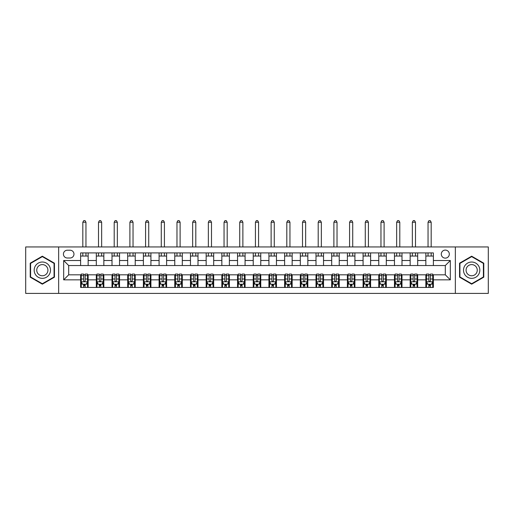 <?xml version="1.0" encoding="UTF-8"?>
<svg xmlns="http://www.w3.org/2000/svg" width="514" height="514" viewBox="0 0 514 514"><rect width="100%" height="100%" fill="white"/><g stroke="black" fill="none" stroke-linecap="round" stroke-linejoin="round"><path stroke-width="0.77" d="M445.304 250.093A4.016 4.016 0 0 0 441.288 254.115A4.016 4.016 0 0 0 445.304 258.131A4.016 4.016 0 0 0 449.32 254.115A4.016 4.016 0 0 0 445.304 250.093M455.346 293.404L488.3 293.404L488.3 246.958L455.346 246.958L455.346 293.404L58.654 293.404L58.654 246.958L25.7 246.958L25.7 293.404L58.654 293.404M67.315 258.002L70.077 258.002A3.894 3.894 0 0 0 73.971 254.115A3.894 3.894 0 0 0 70.077 250.222L67.315 250.222A3.894 3.894 0 0 0 63.421 254.115A3.894 3.894 0 0 0 67.315 258.002M455.346 246.958L58.654 246.958M80.621 279.847L63.672 279.847L63.672 260.514L80.621 260.514L80.621 265.539L68.696 265.539L68.696 274.823L80.621 274.823L80.621 287.442L433.379 287.442L433.379 274.823L445.304 274.823L445.304 265.539L433.379 265.539L433.379 260.514L450.328 260.514L450.328 279.847L433.379 279.847M433.379 260.514L433.379 252.92L80.621 252.92L80.621 260.514M425.849 252.92L425.849 265.539L433.379 265.539M425.849 265.539L80.621 265.539M80.621 274.823L81.251 274.823M83.634 274.823L85.144 274.823M87.528 274.823L88.151 274.823L88.151 287.442M96.94 274.823L88.151 274.823M99.324 274.823L100.834 274.823M103.218 274.823L103.847 274.823L103.847 287.442M112.637 274.823L103.847 274.823M115.02 274.823L116.524 274.823M118.907 274.823L119.537 274.823L119.537 287.442M128.327 274.823L119.537 274.823M130.71 274.823L132.22 274.823M134.604 274.823L135.227 274.823L135.227 287.442M144.016 274.823L135.227 274.823M146.4 274.823L147.91 274.823M150.294 274.823L150.923 274.823L150.923 287.442M159.713 274.823L150.923 274.823M162.096 274.823L163.6 274.823M165.983 274.823L166.613 274.823L166.613 287.442M175.402 274.823L166.613 274.823M177.786 274.823L179.296 274.823M181.68 274.823L182.303 274.823L182.303 287.442M191.092 274.823L182.303 274.823M193.476 274.823L194.986 274.823M197.37 274.823L197.999 274.823L197.999 287.442M206.789 274.823L197.999 274.823M209.172 274.823L210.676 274.823M213.059 274.823L213.689 274.823L213.689 287.442M222.478 274.823L213.689 274.823M224.862 274.823L226.372 274.823M228.756 274.823L229.379 274.823L229.379 287.442M238.168 274.823L229.379 274.823M240.552 274.823L242.062 274.823M244.446 274.823L245.075 274.823L245.075 287.442M253.865 274.823L245.075 274.823M256.248 274.823L257.752 274.823M260.135 274.823L260.765 274.823L260.765 287.442M269.554 274.823L260.765 274.823M271.938 274.823L273.448 274.823M275.832 274.823L276.455 274.823L276.455 287.442M285.244 274.823L276.455 274.823M287.628 274.823L289.138 274.823M291.522 274.823L292.151 274.823L292.151 287.442M300.941 274.823L292.151 274.823M303.324 274.823L304.828 274.823M307.211 274.823L307.841 274.823L307.841 287.442M316.63 274.823L307.841 274.823M319.014 274.823L320.524 274.823M322.908 274.823L323.531 274.823L323.531 287.442M332.32 274.823L323.531 274.823M334.704 274.823L336.214 274.823M338.597 274.823L339.227 274.823L339.227 287.442M348.017 274.823L339.227 274.823M350.4 274.823L351.904 274.823M354.287 274.823L354.917 274.823L354.917 287.442M363.706 274.823L354.917 274.823M366.09 274.823L367.6 274.823M369.984 274.823L370.607 274.823L370.607 287.442M379.396 274.823L370.607 274.823M381.78 274.823L383.29 274.823M385.673 274.823L386.303 274.823L386.303 287.442M395.093 274.823L386.303 274.823M397.476 274.823L398.98 274.823M401.363 274.823L401.993 274.823L401.993 287.442M410.782 274.823L401.993 274.823M413.166 274.823L414.676 274.823M417.06 274.823L417.683 274.823L417.683 287.442M426.472 274.823L417.683 274.823M428.856 274.823L430.366 274.823M432.749 274.823L433.379 274.823M88.151 252.92L88.151 265.539M80.621 256.056L88.151 256.056M80.621 284.306L81.251 284.306M83.634 284.306L85.144 284.306M87.528 284.306L88.151 284.306M96.317 274.823L96.317 287.442M96.317 252.92L96.317 265.539M103.847 252.92L103.847 265.539M96.317 256.056L103.847 256.056M96.317 284.306L96.94 284.306M99.324 284.306L100.834 284.306M103.218 284.306L103.847 284.306M112.007 274.823L112.007 287.442M112.007 284.306L112.637 284.306M115.02 284.306L116.524 284.306M118.907 284.306L119.537 284.306M112.007 252.92L112.007 265.539M119.537 252.92L119.537 265.539M112.007 256.056L119.537 256.056M127.697 274.823L127.697 287.442M127.697 284.306L128.327 284.306M130.71 284.306L132.22 284.306M134.604 284.306L135.227 284.306M127.697 252.92L127.697 265.539M135.227 252.92L135.227 265.539M127.697 256.056L135.227 256.056M143.393 274.823L143.393 287.442M143.393 284.306L144.016 284.306M146.4 284.306L147.91 284.306M150.294 284.306L150.923 284.306M143.393 252.92L143.393 265.539M150.923 252.92L150.923 265.539M143.393 256.056L150.923 256.056M159.083 274.823L159.083 287.442M159.083 284.306L159.713 284.306M162.096 284.306L163.6 284.306M165.983 284.306L166.613 284.306M159.083 252.92L159.083 265.539M166.613 252.92L166.613 265.539M159.083 256.056L166.613 256.056M174.773 274.823L174.773 287.442M174.773 284.306L175.402 284.306M177.786 284.306L179.296 284.306M181.68 284.306L182.303 284.306M174.773 252.92L174.773 265.539M182.303 252.92L182.303 265.539M174.773 256.056L182.303 256.056M190.469 274.823L190.469 287.442M190.469 284.306L191.092 284.306M193.476 284.306L194.986 284.306M197.37 284.306L197.999 284.306M190.469 252.92L190.469 265.539M197.999 252.92L197.999 265.539M190.469 256.056L197.999 256.056M206.159 274.823L206.159 287.442M206.159 284.306L206.789 284.306M209.172 284.306L210.676 284.306M213.059 284.306L213.689 284.306M206.159 252.92L206.159 265.539M213.689 252.92L213.689 265.539M206.159 256.056L213.689 256.056M221.849 274.823L221.849 287.442M221.849 284.306L222.478 284.306M224.862 284.306L226.372 284.306M228.756 284.306L229.379 284.306M221.849 252.92L221.849 265.539M229.379 252.92L229.379 265.539M221.849 256.056L229.379 256.056M237.545 274.823L237.545 287.442M237.545 284.306L238.168 284.306M240.552 284.306L242.062 284.306M244.446 284.306L245.075 284.306M237.545 252.92L237.545 265.539M245.075 252.92L245.075 265.539M237.545 256.056L245.075 256.056M253.235 274.823L253.235 287.442M253.235 284.306L253.865 284.306M256.248 284.306L257.752 284.306M260.135 284.306L260.765 284.306M253.235 252.92L253.235 265.539M260.765 252.92L260.765 265.539M253.235 256.056L260.765 256.056M268.925 274.823L268.925 287.442M268.925 284.306L269.554 284.306M271.938 284.306L273.448 284.306M275.832 284.306L276.455 284.306M268.925 252.92L268.925 265.539M276.455 252.92L276.455 265.539M268.925 256.056L276.455 256.056M284.621 274.823L284.621 287.442M284.621 284.306L285.244 284.306M287.628 284.306L289.138 284.306M291.522 284.306L292.151 284.306M284.621 252.92L284.621 265.539M292.151 252.92L292.151 265.539M284.621 256.056L292.151 256.056M300.311 274.823L300.311 287.442M300.311 284.306L300.941 284.306M303.324 284.306L304.828 284.306M307.211 284.306L307.841 284.306M300.311 252.92L300.311 265.539M307.841 252.92L307.841 265.539M300.311 256.056L307.841 256.056M316.001 274.823L316.001 287.442M316.001 284.306L316.63 284.306M319.014 284.306L320.524 284.306M322.908 284.306L323.531 284.306M316.001 252.92L316.001 265.539M323.531 252.92L323.531 265.539M316.001 256.056L323.531 256.056M331.697 274.823L331.697 287.442M331.697 284.306L332.32 284.306M334.704 284.306L336.214 284.306M338.597 284.306L339.227 284.306M331.697 252.92L331.697 265.539M339.227 252.92L339.227 265.539M331.697 256.056L339.227 256.056M347.387 274.823L347.387 287.442M347.387 284.306L348.017 284.306M350.4 284.306L351.904 284.306M354.287 284.306L354.917 284.306M347.387 252.92L347.387 265.539M354.917 252.92L354.917 265.539M347.387 256.056L354.917 256.056M363.077 274.823L363.077 287.442M363.077 284.306L363.706 284.306M366.09 284.306L367.6 284.306M369.984 284.306L370.607 284.306M363.077 252.92L363.077 265.539M370.607 252.92L370.607 265.539M363.077 256.056L370.607 256.056M378.773 274.823L378.773 287.442M378.773 284.306L379.396 284.306M381.78 284.306L383.29 284.306M385.673 284.306L386.303 284.306M378.773 252.92L378.773 265.539M386.303 252.92L386.303 265.539M378.773 256.056L386.303 256.056M394.463 274.823L394.463 287.442M394.463 284.306L395.093 284.306M397.476 284.306L398.98 284.306M401.363 284.306L401.993 284.306M394.463 252.92L394.463 265.539M401.993 252.92L401.993 265.539M394.463 256.056L401.993 256.056M410.153 274.823L410.153 287.442M410.153 284.306L410.782 284.306M413.166 284.306L414.676 284.306M417.06 284.306L417.683 284.306M410.153 252.92L410.153 265.539M417.683 252.92L417.683 265.539M410.153 256.056L417.683 256.056M425.849 274.823L425.849 287.442M425.849 284.306L426.472 284.306M428.856 284.306L430.366 284.306M432.749 284.306L433.379 284.306M425.849 256.056L433.379 256.056M68.696 265.539L63.672 260.514M68.696 274.823L63.672 279.847M450.328 260.514L445.304 265.539M450.328 279.847L445.304 274.823M42.334 284.171L54.445 277.174L54.445 263.187L42.334 256.19L30.217 263.187L30.217 277.174L42.334 284.171M483.783 263.187L471.666 256.19L459.555 263.187L459.555 277.174L471.666 284.171L483.783 277.174L483.783 263.187M83.634 285.81L85.144 285.81M81.251 275.645L83.634 275.645L83.634 274.071L81.251 274.071L81.251 281.73L82.503 284.242L86.268 284.242L87.528 281.73L87.528 274.071L85.144 274.071L85.144 275.645L87.528 275.645M87.528 281.73L87.528 287.442M81.251 281.73L81.251 287.442M85.144 284.242L85.144 287.442M83.634 287.442L83.634 284.242M83.634 275.645L83.634 280.792C84.135 281.756 84.637 281.756 85.144 280.792L85.144 275.645M85.96 256.056L85.96 252.92M85.96 246.958L85.96 222.228L82.818 222.228L82.818 246.958M82.818 256.056L82.818 252.92M82.818 222.228L83.763 220.596L85.016 220.596L85.96 222.228M99.324 285.81L100.834 285.81M96.94 275.645L99.324 275.645L99.324 274.071L96.94 274.071L96.94 281.73L98.2 284.242L101.965 284.242L103.218 281.73L103.218 274.071L100.834 274.071L100.834 275.645L103.218 275.645M103.218 281.73L103.218 287.442M96.94 281.73L96.94 287.442M100.834 284.242L100.834 287.442M99.324 287.442L99.324 284.242M99.324 275.645L99.324 280.792C99.825 281.756 100.333 281.756 100.834 280.792L100.834 275.645M101.65 256.056L101.65 252.92M101.65 246.958L101.65 222.228L98.508 222.228L98.508 246.958M98.508 256.056L98.508 252.92M98.508 222.228L99.453 220.596L100.705 220.596L101.65 222.228M115.02 285.81L116.524 285.81M112.637 275.645L115.02 275.645L115.02 274.071L112.637 274.071L112.637 281.73L113.89 284.242L117.655 284.242L118.907 281.73L118.907 274.071L116.524 274.071L116.524 275.645L118.907 275.645M118.907 281.73L118.907 287.442M112.637 281.73L112.637 287.442M116.524 284.242L116.524 287.442M115.02 287.442L115.02 284.242M115.02 275.645L115.02 280.792C115.522 281.756 116.023 281.756 116.524 280.792L116.524 275.645M117.34 256.056L117.34 252.92M117.34 246.958L117.34 222.228L114.204 222.228L114.204 246.958M114.204 256.056L114.204 252.92M114.204 222.228L115.142 220.596L116.402 220.596L117.34 222.228M130.71 285.81L132.22 285.81M128.327 275.645L130.71 275.645L130.71 274.071L128.327 274.071L128.327 281.73L129.579 284.242L133.344 284.242L134.604 281.73L134.604 274.071L132.22 274.071L132.22 275.645L134.604 275.645M134.604 281.73L134.604 287.442M128.327 281.73L128.327 287.442M132.22 284.242L132.22 287.442M130.71 287.442L130.71 284.242M130.71 275.645L130.71 280.792C131.211 281.756 131.713 281.756 132.22 280.792L132.22 275.645M133.036 256.056L133.036 252.92M133.036 246.958L133.036 222.228L129.894 222.228L129.894 246.958M129.894 256.056L129.894 252.92M129.894 222.228L130.839 220.596L132.092 220.596L133.036 222.228M146.4 285.81L147.91 285.81M144.016 275.645L146.4 275.645L146.4 274.071L144.016 274.071L144.016 281.73L145.276 284.242L149.041 284.242L150.294 281.73L150.294 274.071L147.91 274.071L147.91 275.645L150.294 275.645M150.294 281.73L150.294 287.442M144.016 281.73L144.016 287.442M147.91 284.242L147.91 287.442M146.4 287.442L146.4 284.242M146.4 275.645L146.4 280.792C146.901 281.756 147.409 281.756 147.91 280.792L147.91 275.645M148.726 256.056L148.726 252.92M148.726 246.958L148.726 222.228L145.584 222.228L145.584 246.958M145.584 256.056L145.584 252.92M145.584 222.228L146.529 220.596L147.781 220.596L148.726 222.228M49.402 266.104A8.16 8.16 0 0 0 38.254 263.117A8.16 8.16 0 0 0 35.267 274.264A8.16 8.16 0 0 0 46.414 277.245A8.16 8.16 0 0 0 49.402 266.104M47.172 267.389A5.583 5.583 0 0 0 39.539 265.346A5.583 5.583 0 0 0 37.496 272.973A5.583 5.583 0 0 0 45.129 275.022A5.583 5.583 0 0 0 47.172 267.389M42.334 283.734L30.596 276.956L30.596 263.406L42.334 256.627L54.073 263.406L54.073 276.956L42.334 283.734M471.666 278.344A8.16 8.16 0 0 0 479.825 270.184A8.16 8.16 0 0 0 471.666 262.024A8.16 8.16 0 0 0 463.506 270.184A8.16 8.16 0 0 0 471.666 278.344M471.666 275.767A5.583 5.583 0 0 0 477.255 270.184A5.583 5.583 0 0 0 471.666 264.594A5.583 5.583 0 0 0 466.082 270.184A5.583 5.583 0 0 0 471.666 275.767M459.927 263.406L471.666 256.627L483.404 263.406L483.404 276.956L471.666 283.734L459.927 276.956L459.927 263.406M162.096 285.81L163.6 285.81M159.713 275.645L162.096 275.645L162.096 274.071L159.713 274.071L159.713 281.73L160.966 284.242L164.731 284.242L165.983 281.73L165.983 274.071L163.6 274.071L163.6 275.645L165.983 275.645M165.983 281.73L165.983 287.442M159.713 281.73L159.713 287.442M163.6 284.242L163.6 287.442M162.096 287.442L162.096 284.242M162.096 275.645L162.096 280.792C162.597 281.756 163.099 281.756 163.6 280.792L163.6 275.645M164.416 256.056L164.416 252.92M164.416 246.958L164.416 222.228L161.28 222.228L161.28 246.958M161.28 256.056L161.28 252.92M161.28 222.228L162.218 220.596L163.478 220.596L164.416 222.228M177.786 285.81L179.296 285.81M175.402 275.645L177.786 275.645L177.786 274.071L175.402 274.071L175.402 281.73L176.655 284.242L180.42 284.242L181.68 281.73L181.68 274.071L179.296 274.071L179.296 275.645L181.68 275.645M181.68 281.73L181.68 287.442M175.402 281.73L175.402 287.442M179.296 284.242L179.296 287.442M177.786 287.442L177.786 284.242M177.786 275.645L177.786 280.792C178.287 281.756 178.788 281.756 179.296 280.792L179.296 275.645M180.112 256.056L180.112 252.92M180.112 246.958L180.112 222.228L176.97 222.228L176.97 246.958M176.97 256.056L176.97 252.92M176.97 222.228L177.915 220.596L179.168 220.596L180.112 222.228M193.476 285.81L194.986 285.81M191.092 275.645L193.476 275.645L193.476 274.071L191.092 274.071L191.092 281.73L192.352 284.242L196.117 284.242L197.37 281.73L197.37 274.071L194.986 274.071L194.986 275.645L197.37 275.645M197.37 281.73L197.37 287.442M191.092 281.73L191.092 287.442M194.986 284.242L194.986 287.442M193.476 287.442L193.476 284.242M193.476 275.645L193.476 280.792C193.977 281.756 194.485 281.756 194.986 280.792L194.986 275.645M195.802 256.056L195.802 252.92M195.802 246.958L195.802 222.228L192.66 222.228L192.66 246.958M192.66 256.056L192.66 252.92M192.66 222.228L193.605 220.596L194.857 220.596L195.802 222.228M209.172 285.81L210.676 285.81M206.789 275.645L209.172 275.645L209.172 274.071L206.789 274.071L206.789 281.73L208.041 284.242L211.807 284.242L213.059 281.73L213.059 274.071L210.676 274.071L210.676 275.645L213.059 275.645M213.059 281.73L213.059 287.442M206.789 281.73L206.789 287.442M210.676 284.242L210.676 287.442M209.172 287.442L209.172 284.242M209.172 275.645L209.172 280.792C209.673 281.756 210.175 281.756 210.676 280.792L210.676 275.645M211.492 256.056L211.492 252.92M211.492 246.958L211.492 222.228L208.356 222.228L208.356 246.958M208.356 256.056L208.356 252.92M208.356 222.228L209.294 220.596L210.554 220.596L211.492 222.228M224.862 285.81L226.372 285.81M222.478 275.645L224.862 275.645L224.862 274.071L222.478 274.071L222.478 281.73L223.731 284.242L227.496 284.242L228.756 281.73L228.756 274.071L226.372 274.071L226.372 275.645L228.756 275.645M228.756 281.73L228.756 287.442M222.478 281.73L222.478 287.442M226.372 284.242L226.372 287.442M224.862 287.442L224.862 284.242M224.862 275.645L224.862 280.792C225.363 281.756 225.864 281.756 226.372 280.792L226.372 275.645M227.188 256.056L227.188 252.92M227.188 246.958L227.188 222.228L224.046 222.228L224.046 246.958M224.046 256.056L224.046 252.92M224.046 222.228L224.991 220.596L226.244 220.596L227.188 222.228M240.552 285.81L242.062 285.81M238.168 275.645L240.552 275.645L240.552 274.071L238.168 274.071L238.168 281.73L239.428 284.242L243.193 284.242L244.446 281.73L244.446 274.071L242.062 274.071L242.062 275.645L244.446 275.645M244.446 281.73L244.446 287.442M238.168 281.73L238.168 287.442M242.062 284.242L242.062 287.442M240.552 287.442L240.552 284.242M240.552 275.645L240.552 280.792C241.053 281.756 241.561 281.756 242.062 280.792L242.062 275.645M242.878 256.056L242.878 252.92M242.878 246.958L242.878 222.228L239.736 222.228L239.736 246.958M239.736 256.056L239.736 252.92M239.736 222.228L240.68 220.596L241.933 220.596L242.878 222.228M256.248 285.81L257.752 285.81M253.865 275.645L256.248 275.645L256.248 274.071L253.865 274.071L253.865 281.73L255.117 284.242L258.883 284.242L260.135 281.73L260.135 274.071L257.752 274.071L257.752 275.645L260.135 275.645M260.135 281.73L260.135 287.442M253.865 281.73L253.865 287.442M257.752 284.242L257.752 287.442M256.248 287.442L256.248 284.242M256.248 275.645L256.248 280.792C256.749 281.756 257.251 281.756 257.752 280.792L257.752 275.645M258.568 256.056L258.568 252.92M258.568 246.958L258.568 222.228L255.432 222.228L255.432 246.958M255.432 256.056L255.432 252.92M255.432 222.228L256.37 220.596L257.63 220.596L258.568 222.228M271.938 285.81L273.448 285.81M269.554 275.645L271.938 275.645L271.938 274.071L269.554 274.071L269.554 281.73L270.807 284.242L274.572 284.242L275.832 281.73L275.832 274.071L273.448 274.071L273.448 275.645L275.832 275.645M275.832 281.73L275.832 287.442M269.554 281.73L269.554 287.442M273.448 284.242L273.448 287.442M271.938 287.442L271.938 284.242M271.938 275.645L271.938 280.792C272.439 281.756 272.94 281.756 273.448 280.792L273.448 275.645M274.264 256.056L274.264 252.92M274.264 246.958L274.264 222.228L271.122 222.228L271.122 246.958M271.122 256.056L271.122 252.92M271.122 222.228L272.067 220.596L273.319 220.596L274.264 222.228M287.628 285.81L289.138 285.81M285.244 275.645L287.628 275.645L287.628 274.071L285.244 274.071L285.244 281.73L286.504 284.242L290.269 284.242L291.522 281.73L291.522 274.071L289.138 274.071L289.138 275.645L291.522 275.645M291.522 281.73L291.522 287.442M285.244 281.73L285.244 287.442M289.138 284.242L289.138 287.442M287.628 287.442L287.628 284.242M287.628 275.645L287.628 280.792C288.129 281.756 288.637 281.756 289.138 280.792L289.138 275.645M289.954 256.056L289.954 252.92M289.954 246.958L289.954 222.228L286.812 222.228L286.812 246.958M286.812 256.056L286.812 252.92M286.812 222.228L287.756 220.596L289.009 220.596L289.954 222.228M303.324 285.81L304.828 285.81M300.941 275.645L303.324 275.645L303.324 274.071L300.941 274.071L300.941 281.73L302.193 284.242L305.958 284.242L307.211 281.73L307.211 274.071L304.828 274.071L304.828 275.645L307.211 275.645M307.211 281.73L307.211 287.442M300.941 281.73L300.941 287.442M304.828 284.242L304.828 287.442M303.324 287.442L303.324 284.242M303.324 275.645L303.324 280.792C303.825 281.756 304.327 281.756 304.828 280.792L304.828 275.645M305.644 256.056L305.644 252.92M305.644 246.958L305.644 222.228L302.508 222.228L302.508 246.958M302.508 256.056L302.508 252.92M302.508 222.228L303.446 220.596L304.706 220.596L305.644 222.228M319.014 285.81L320.524 285.81M316.63 275.645L319.014 275.645L319.014 274.071L316.63 274.071L316.63 281.73L317.883 284.242L321.648 284.242L322.908 281.73L322.908 274.071L320.524 274.071L320.524 275.645L322.908 275.645M322.908 281.73L322.908 287.442M316.63 281.73L316.63 287.442M320.524 284.242L320.524 287.442M319.014 287.442L319.014 284.242M319.014 275.645L319.014 280.792C319.515 281.756 320.016 281.756 320.524 280.792L320.524 275.645M321.34 256.056L321.34 252.92M321.34 246.958L321.34 222.228L318.198 222.228L318.198 246.958M318.198 256.056L318.198 252.92M318.198 222.228L319.143 220.596L320.395 220.596L321.34 222.228M334.704 285.81L336.214 285.81M332.32 275.645L334.704 275.645L334.704 274.071L332.32 274.071L332.32 281.73L333.58 284.242L337.345 284.242L338.597 281.73L338.597 274.071L336.214 274.071L336.214 275.645L338.597 275.645M338.597 281.73L338.597 287.442M332.32 281.73L332.32 287.442M336.214 284.242L336.214 287.442M334.704 287.442L334.704 284.242M334.704 275.645L334.704 280.792C335.205 281.756 335.713 281.756 336.214 280.792L336.214 275.645M337.03 256.056L337.03 252.92M337.03 246.958L337.03 222.228L333.888 222.228L333.888 246.958M333.888 256.056L333.888 252.92M333.888 222.228L334.832 220.596L336.085 220.596L337.03 222.228M350.4 285.81L351.904 285.81M348.017 275.645L350.4 275.645L350.4 274.071L348.017 274.071L348.017 281.73L349.269 284.242L353.034 284.242L354.287 281.73L354.287 274.071L351.904 274.071L351.904 275.645L354.287 275.645M354.287 281.73L354.287 287.442M348.017 281.73L348.017 287.442M351.904 284.242L351.904 287.442M350.4 287.442L350.4 284.242M350.4 275.645L350.4 280.792C350.901 281.756 351.403 281.756 351.904 280.792L351.904 275.645M352.72 256.056L352.72 252.92M352.72 246.958L352.72 222.228L349.584 222.228L349.584 246.958M349.584 256.056L349.584 252.92M349.584 222.228L350.522 220.596L351.782 220.596L352.72 222.228M366.09 285.81L367.6 285.81M363.706 275.645L366.09 275.645L366.09 274.071L363.706 274.071L363.706 281.73L364.959 284.242L368.724 284.242L369.984 281.73L369.984 274.071L367.6 274.071L367.6 275.645L369.984 275.645M369.984 281.73L369.984 287.442M363.706 281.73L363.706 287.442M367.6 284.242L367.6 287.442M366.09 287.442L366.09 284.242M366.09 275.645L366.09 280.792C366.591 281.756 367.092 281.756 367.6 280.792L367.6 275.645M368.416 256.056L368.416 252.92M368.416 246.958L368.416 222.228L365.274 222.228L365.274 246.958M365.274 256.056L365.274 252.92M365.274 222.228L366.219 220.596L367.471 220.596L368.416 222.228M381.78 285.81L383.29 285.81M379.396 275.645L381.78 275.645L381.78 274.071L379.396 274.071L379.396 281.73L380.656 284.242L384.421 284.242L385.673 281.73L385.673 274.071L383.29 274.071L383.29 275.645L385.673 275.645M385.673 281.73L385.673 287.442M379.396 281.73L379.396 287.442M383.29 284.242L383.29 287.442M381.78 287.442L381.78 284.242M381.78 275.645L381.78 280.792C382.281 281.756 382.789 281.756 383.29 280.792L383.29 275.645M384.106 256.056L384.106 252.92M384.106 246.958L384.106 222.228L380.964 222.228L380.964 246.958M380.964 256.056L380.964 252.92M380.964 222.228L381.908 220.596L383.161 220.596L384.106 222.228M397.476 285.81L398.98 285.81M395.093 275.645L397.476 275.645L397.476 274.071L395.093 274.071L395.093 281.73L396.345 284.242L400.11 284.242L401.363 281.73L401.363 274.071L398.98 274.071L398.98 275.645L401.363 275.645M401.363 281.73L401.363 287.442M395.093 281.73L395.093 287.442M398.98 284.242L398.98 287.442M397.476 287.442L397.476 284.242M397.476 275.645L397.476 280.792C397.977 281.756 398.478 281.756 398.98 280.792L398.98 275.645M399.796 256.056L399.796 252.92M399.796 246.958L399.796 222.228L396.66 222.228L396.66 246.958M396.66 256.056L396.66 252.92M396.66 222.228L397.598 220.596L398.858 220.596L399.796 222.228M413.166 285.81L414.676 285.81M410.782 275.645L413.166 275.645L413.166 274.071L410.782 274.071L410.782 281.73L412.035 284.242L415.8 284.242L417.06 281.73L417.06 274.071L414.676 274.071L414.676 275.645L417.06 275.645M417.06 281.73L417.06 287.442M410.782 281.73L410.782 287.442M414.676 284.242L414.676 287.442M413.166 287.442L413.166 284.242M413.166 275.645L413.166 280.792C413.667 281.756 414.168 281.756 414.676 280.792L414.676 275.645M415.492 256.056L415.492 252.92M415.492 246.958L415.492 222.228L412.35 222.228L412.35 246.958M412.35 256.056L412.35 252.92M412.35 222.228L413.295 220.596L414.547 220.596L415.492 222.228M428.856 285.81L430.366 285.81M426.472 275.645L428.856 275.645L428.856 274.071L426.472 274.071L426.472 281.73L427.732 284.242L431.497 284.242L432.749 281.73L432.749 274.071L430.366 274.071L430.366 275.645L432.749 275.645M432.749 281.73L432.749 287.442M426.472 281.73L426.472 287.442M430.366 284.242L430.366 287.442M428.856 287.442L428.856 284.242M428.856 275.645L428.856 280.792C429.357 281.756 429.865 281.756 430.366 280.792L430.366 275.645M431.182 256.056L431.182 252.92M431.182 246.958L431.182 222.228L428.04 222.228L428.04 246.958M428.04 256.056L428.04 252.92M428.04 222.228L428.984 220.596L430.237 220.596L431.182 222.228M96.317 279.847L88.151 279.847M96.317 260.514L88.151 260.514M112.007 260.514L103.847 260.514M112.007 279.847L103.847 279.847M127.697 260.514L119.537 260.514M127.697 279.847L119.537 279.847M143.393 260.514L135.227 260.514M143.393 279.847L135.227 279.847M159.083 260.514L150.923 260.514M159.083 279.847L150.923 279.847M174.773 260.514L166.613 260.514M174.773 279.847L166.613 279.847M190.469 260.514L182.303 260.514M190.469 279.847L182.303 279.847M206.159 260.514L197.999 260.514M206.159 279.847L197.999 279.847M221.849 260.514L213.689 260.514M221.849 279.847L213.689 279.847M237.545 260.514L229.379 260.514M237.545 279.847L229.379 279.847M253.235 260.514L245.075 260.514M253.235 279.847L245.075 279.847M268.925 260.514L260.765 260.514M268.925 279.847L260.765 279.847M284.621 260.514L276.455 260.514M284.621 279.847L276.455 279.847M300.311 260.514L292.151 260.514M300.311 279.847L292.151 279.847M316.001 260.514L307.841 260.514M316.001 279.847L307.841 279.847M331.697 260.514L323.531 260.514M331.697 279.847L323.531 279.847M347.387 260.514L339.227 260.514M347.387 279.847L339.227 279.847M363.077 260.514L354.917 260.514M363.077 279.847L354.917 279.847M378.773 260.514L370.607 260.514M378.773 279.847L370.607 279.847M394.463 260.514L386.303 260.514M394.463 279.847L386.303 279.847M410.153 260.514L401.993 260.514M410.153 279.847L401.993 279.847M425.849 260.514L417.683 260.514M425.849 279.847L417.683 279.847M81.283 281.794L87.496 281.794M87.528 284.088L86.346 284.088M82.433 284.088L81.251 284.088M85.144 279.012L87.528 279.012M81.251 279.012L83.634 279.012M83.634 285.013L85.144 285.013M96.973 281.794L103.185 281.794M103.218 284.088L102.035 284.088M98.123 284.088L96.94 284.088M100.834 279.012L103.218 279.012M96.94 279.012L99.324 279.012M99.324 285.013L100.834 285.013M112.662 281.794L118.882 281.794M118.907 284.088L117.732 284.088M113.812 284.088L112.637 284.088M116.524 279.012L118.907 279.012M112.637 279.012L115.02 279.012M115.02 285.013L116.524 285.013M128.359 281.794L134.572 281.794M134.604 284.088L133.422 284.088M129.509 284.088L128.327 284.088M132.22 279.012L134.604 279.012M128.327 279.012L130.71 279.012M130.71 285.013L132.22 285.013M144.048 281.794L150.261 281.794M150.294 284.088L149.111 284.088M145.199 284.088L144.016 284.088M147.91 279.012L150.294 279.012M144.016 279.012L146.4 279.012M146.4 285.013L147.91 285.013M159.738 281.794L165.958 281.794M165.983 284.088L164.808 284.088M160.888 284.088L159.713 284.088M163.6 279.012L165.983 279.012M159.713 279.012L162.096 279.012M162.096 285.013L163.6 285.013M175.435 281.794L181.648 281.794M181.68 284.088L180.498 284.088M176.585 284.088L175.402 284.088M179.296 279.012L181.68 279.012M175.402 279.012L177.786 279.012M177.786 285.013L179.296 285.013M191.124 281.794L197.337 281.794M197.37 284.088L196.187 284.088M192.275 284.088L191.092 284.088M194.986 279.012L197.37 279.012M191.092 279.012L193.476 279.012M193.476 285.013L194.986 285.013M206.814 281.794L213.034 281.794M213.059 284.088L211.884 284.088M207.964 284.088L206.789 284.088M210.676 279.012L213.059 279.012M206.789 279.012L209.172 279.012M209.172 285.013L210.676 285.013M222.511 281.794L228.724 281.794M228.756 284.088L227.573 284.088M223.661 284.088L222.478 284.088M226.372 279.012L228.756 279.012M222.478 279.012L224.862 279.012M224.862 285.013L226.372 285.013M238.2 281.794L244.413 281.794M244.446 284.088L243.263 284.088M239.351 284.088L238.168 284.088M242.062 279.012L244.446 279.012M238.168 279.012L240.552 279.012M240.552 285.013L242.062 285.013M253.89 281.794L260.11 281.794M260.135 284.088L258.96 284.088M255.04 284.088L253.865 284.088M257.752 279.012L260.135 279.012M253.865 279.012L256.248 279.012M256.248 285.013L257.752 285.013M269.587 281.794L275.8 281.794M275.832 284.088L274.649 284.088M270.737 284.088L269.554 284.088M273.448 279.012L275.832 279.012M269.554 279.012L271.938 279.012M271.938 285.013L273.448 285.013M285.276 281.794L291.489 281.794M291.522 284.088L290.339 284.088M286.426 284.088L285.244 284.088M289.138 279.012L291.522 279.012M285.244 279.012L287.628 279.012M287.628 285.013L289.138 285.013M300.966 281.794L307.186 281.794M307.211 284.088L306.036 284.088M302.116 284.088L300.941 284.088M304.828 279.012L307.211 279.012M300.941 279.012L303.324 279.012M303.324 285.013L304.828 285.013M316.663 281.794L322.876 281.794M322.908 284.088L321.725 284.088M317.813 284.088L316.63 284.088M320.524 279.012L322.908 279.012M316.63 279.012L319.014 279.012M319.014 285.013L320.524 285.013M332.352 281.794L338.565 281.794M338.597 284.088L337.415 284.088M333.502 284.088L332.32 284.088M336.214 279.012L338.597 279.012M332.32 279.012L334.704 279.012M334.704 285.013L336.214 285.013M348.042 281.794L354.262 281.794M354.287 284.088L353.112 284.088M349.192 284.088L348.017 284.088M351.904 279.012L354.287 279.012M348.017 279.012L350.4 279.012M350.4 285.013L351.904 285.013M363.739 281.794L369.951 281.794M369.984 284.088L368.801 284.088M364.889 284.088L363.706 284.088M367.6 279.012L369.984 279.012M363.706 279.012L366.09 279.012M366.09 285.013L367.6 285.013M379.428 281.794L385.641 281.794M385.673 284.088L384.491 284.088M380.578 284.088L379.396 284.088M383.29 279.012L385.673 279.012M379.396 279.012L381.78 279.012M381.78 285.013L383.29 285.013M395.118 281.794L401.338 281.794M401.363 284.088L400.188 284.088M396.268 284.088L395.093 284.088M398.98 279.012L401.363 279.012M395.093 279.012L397.476 279.012M397.476 285.013L398.98 285.013M410.814 281.794L417.027 281.794M417.06 284.088L415.877 284.088M411.965 284.088L410.782 284.088M414.676 279.012L417.06 279.012M410.782 279.012L413.166 279.012M413.166 285.013L414.676 285.013M426.504 281.794L432.717 281.794M432.749 284.088L431.567 284.088M427.654 284.088L426.472 284.088M430.366 279.012L432.749 279.012M426.472 279.012L428.856 279.012M428.856 285.013L430.366 285.013"/></g></svg>
